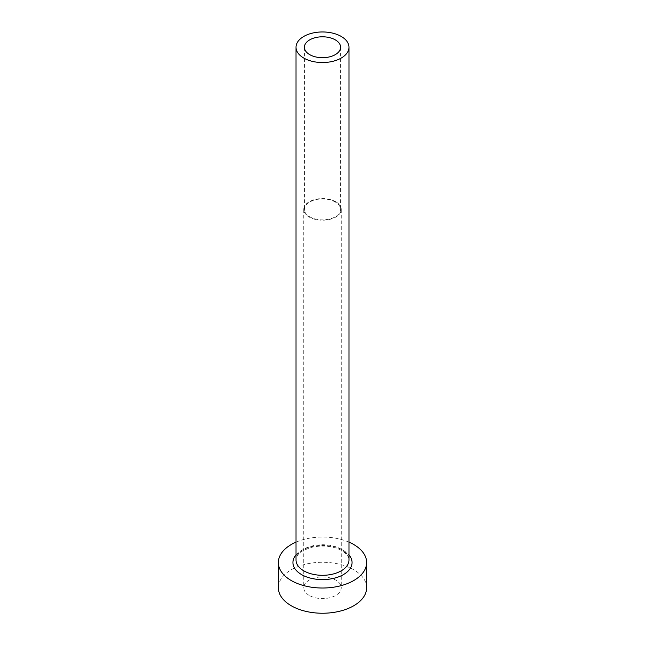 <?xml version="1.0" encoding="UTF-8"?>
<svg xmlns="http://www.w3.org/2000/svg" width="645" height="645" viewBox="0 0 645 645"><rect width="100%" height="100%" fill="white"/><g stroke="black" fill="none" stroke-linecap="round" stroke-linejoin="round"><path stroke-width="0.48" stroke-dasharray="3.23 2.42" d="M335.295 202.014A18.092 10.449 0 0 0 315.574 199.748A18.092 10.449 0 0 0 304.408 209.399A18.092 10.449 0 0 0 309.705 216.785A18.092 10.449 0 0 0 329.426 219.05A18.092 10.449 0 0 0 340.592 209.399A18.092 10.449 0 0 0 335.295 202.014M309.237 595.416A18.753 10.828 180 0 1 303.747 587.756A18.753 10.828 180 0 1 315.324 577.759A18.753 10.828 180 0 1 335.763 580.105A18.753 10.828 180 0 1 341.253 587.756A18.753 10.828 180 0 1 329.676 597.762A18.753 10.828 180 0 1 309.237 595.416M335.763 201.74A18.753 10.828 0 0 0 315.324 199.394A18.753 10.828 0 0 0 303.747 209.399A18.753 10.828 0 0 0 309.237 217.059A18.753 10.828 0 0 0 329.676 219.405A18.753 10.828 0 0 0 341.253 209.399A18.753 10.828 0 0 0 335.763 201.74M366.634 587.756A44.134 25.478 0 0 0 353.71 569.745A44.134 25.478 0 0 0 305.609 564.222A44.134 25.478 0 0 0 278.366 587.756M348.977 542.155A44.134 25.478 0 0 0 296.023 542.155M296.023 554.942A29.565 17.068 180 0 1 343.406 550.467A29.565 17.068 180 0 1 348.977 554.942M341.221 549.201A26.477 15.287 0 0 0 312.365 545.888A26.477 15.287 0 0 0 296.023 560.013C296.902 556.442 296.216 552.209 311.995 547.226C323.29 544.936 333.247 546.065 341.866 550.62C349.332 555.458 348.961 558.989 348.977 560.013A26.477 15.287 0 0 0 341.221 549.201M304.408 47.246L304.408 209.399M303.747 209.399L303.747 587.756M341.253 209.399L341.253 587.756M340.592 47.246L340.592 209.399"/><path stroke-width="0.97" d="M335.295 39.861A18.092 10.449 0 0 0 315.574 37.595A18.092 10.449 0 0 0 304.408 47.246A18.092 10.449 0 0 0 309.705 54.632A18.092 10.449 0 0 0 329.426 56.897A18.092 10.449 0 0 0 340.592 47.246A18.092 10.449 0 0 0 335.295 39.861M303.779 58.058A26.477 15.287 0 0 0 332.635 61.372A26.477 15.287 0 0 0 348.977 47.246A26.477 15.287 0 0 0 341.221 36.434A26.477 15.287 0 0 0 312.365 33.121A26.477 15.287 0 0 0 296.023 47.246A26.477 15.287 0 0 0 303.779 58.058M296.023 542.155A44.134 25.478 0 0 0 278.366 562.537A44.134 25.478 0 0 0 291.29 580.556A44.134 25.478 0 0 0 339.391 586.079A44.134 25.478 0 0 0 366.634 562.537A44.134 25.478 0 0 0 353.71 544.517A44.134 25.478 0 0 0 348.977 542.155M278.366 562.537L278.366 587.756A44.134 25.478 0 0 0 291.29 605.776A44.134 25.478 0 0 0 339.391 611.299A44.134 25.478 0 0 0 366.634 587.756L366.634 562.537M348.977 554.942A29.565 17.068 180 0 1 339.762 576.396A29.565 17.068 180 0 1 301.594 574.606A29.565 17.068 180 0 1 296.023 554.942M296.023 47.246L296.023 560.013A26.477 15.287 0 0 0 303.779 570.825A26.477 15.287 0 0 0 332.635 574.139A26.477 15.287 0 0 0 348.977 560.013L348.977 47.246"/></g></svg>
